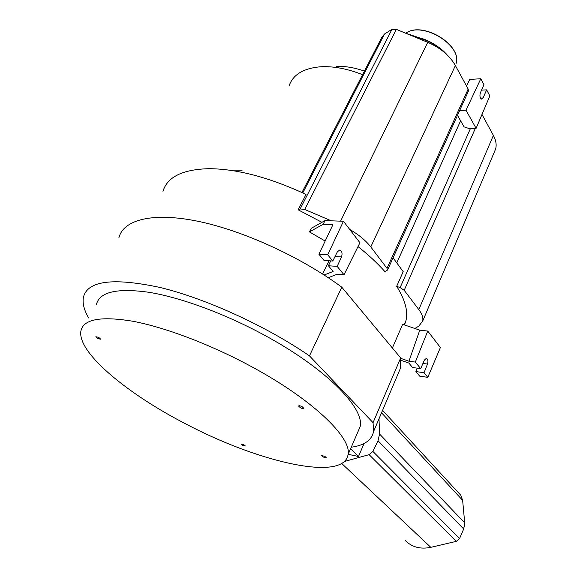 <?xml version="1.0" encoding="UTF-8"?>
<svg xmlns="http://www.w3.org/2000/svg" width="577" height="577" viewBox="0 0 577 577"><rect width="100%" height="100%" fill="white"/><g stroke="black" fill="none" stroke-linecap="round" stroke-linejoin="round"><path stroke-width="0.87" d="M249.3 365.45C209.213 343.971 164.654 327.224 132.71 321.23C100.391 315.922 83.11 319.247 80.859 331.22C77.455 352.994 128.188 394.387 186.126 424.095C258.171 462.09 343.553 482.163 348.046 454.676C352.129 437.77 312.207 398.923 249.3 365.45M98.595 337.293L100.766 339.218L98.003 338.663L95.832 336.737L98.595 337.293M243.739 444.622L245.348 445.978L242.592 445.365L240.991 444.009L243.739 444.622M324.736 456.27L326.308 457.662L323.113 457.027L321.533 455.635L324.736 456.27M302.067 406.634L303.884 408.336C303.495 408.869 302.319 408.667 300.372 407.737L298.554 406.035C298.944 405.501 300.112 405.696 302.067 406.634M357.545 432.678L360.142 426.67C364.837 408.422 326.185 368.479 264.374 335.15C224.98 313.744 180.926 297.544 149.039 292.308C116.756 287.808 99.194 291.969 96.373 304.793M351.27 447.211C364.303 445.437 371.739 440.193 373.593 431.502L373.052 422.652L309.46 355.865C266.163 326.084 205.924 298.533 159.988 287.454C112.897 277.407 87.365 280.725 83.391 297.407C82.345 303.286 84.105 310.137 88.656 317.949M348.198 454.315L358.505 456.486L350.592 448.769M309.46 355.865L341.8 287.187C300.653 256.83 242.484 230.273 197.175 221.121C151.787 211.961 123.312 219.967 118.891 237.803M397.337 375.598L400.582 367.96L400.669 357.949L341.8 287.187M373.052 422.652L400.669 357.949M358.505 456.486L364.051 443.497M379.002 418.772L379.551 434.019L378.029 440.77L372.886 451.43L369.107 454.654L344.505 461.456M459.177 493.508L460.821 495.29L462.631 500.331L464.716 522.841L463.684 528.986L459.566 538.565L456.299 541.363L430.817 547.335C420.503 549.441 412.028 547.198 405.393 540.613M162.966 191.369C167.236 176.951 182.599 169.386 209.062 168.679C237.234 168.91 269.56 177.485 306.026 194.42L298.15 209.804L321.952 222.318M404.138 324.837L405.992 320.538C408.206 311.212 405.097 299.809 396.68 286.322L403.186 271.659L393.067 257.825M358 246.588C368.616 254.991 377.61 263.364 384.982 271.709L387.556 270.007L468.264 91.483M405.992 320.538L404.499 324.959M322.601 274.032L329.013 260.768M392.389 347.996L402.638 324.324L419.775 330.159L408.942 361.216L400.734 358.346M343.452 221.272L359.925 242.729L344.007 274.76L337.163 266.379L341.526 256.931C342.594 253.281 341.973 250.988 339.665 250.05L337.394 251.788L332.792 261.028L327.707 254.803L343.452 221.272L325.06 220.58L311.241 228.304L309.438 231.896L325.161 241.056M396.68 286.322L400.135 287.591L404.196 290.296L418.823 309.582C422.112 313.996 423.395 317.84 422.681 321.115L418.729 326.193L414.863 328.486M476.104 128.332L466.007 110.221L480.807 78.739L483.959 84.732L480.338 92.875C479.509 96.15 479.977 98.241 481.752 99.157L483.057 97.967L486.649 89.846L489.844 95.912L476.104 128.332L469.072 128.534L464.059 126.861L457.489 115.313M466.526 86.016L469.743 79.431L480.807 78.739M301.951 192.509L381.765 37.426L384.491 34.021L391.985 29.333L396.341 29.369L427.737 42.323C440.467 47.869 449.663 55.565 455.318 65.417L468.171 89.046L468.481 91.007M466.007 110.221L459.667 110.488M486.649 89.846L481.564 90.127M481.99 114.448L493.385 135.393C496.011 140.326 496.754 144.863 495.629 148.989L494.345 152.003M336.254 66.499C344.916 66.002 354.307 67.545 364.419 71.122M289.214 85.49C293.102 74.758 303.163 68.548 319.398 66.867L320.444 66.788C333.34 66.059 347.383 68.699 362.58 74.693M233.757 170.806L242.131 170.806M298.15 209.804L300.17 208.932L304.714 209.473L331.306 220.818M349.72 229.437C358.908 234.81 365.919 240.638 370.773 246.927L387.008 268.327L387.556 270.007M406.396 33.516L422.479 38.89M419.133 37.743L422.79 38.825C427.658 40.145 439.962 46.441 447.052 54.808M406.619 32.694L406.085 33.329M407.86 34.122L422.35 39.02C427.088 40.318 438.47 46.16 444.737 52.702M405.314 33.069L422.573 38.926C428.978 40.505 436.796 45.482 446.035 53.849M415.332 362.082L427.737 331.061L440.388 347.534L427.795 377.336L424.03 372.728L427.492 364.058C428.343 361.007 427.954 359.11 426.331 358.36L424.347 360.142L420.705 368.653L415.332 362.082L408.942 361.216M420.705 368.653L412.548 367.513L408.877 363.07L400.972 360.308M344.007 274.76L337.213 274.234L328.255 277.717M337.163 266.379L328.421 265.759L333.124 271.442L324.123 275.005M427.737 331.061L419.775 330.159M325.06 220.58L323.156 224.302L309.438 231.896M327.707 254.803L318.915 254.248L332.915 224.698L323.156 224.302M332.792 261.028L324.022 260.436L318.915 254.248M328.421 265.759L330.693 260.883M427.795 377.336L419.695 376.161L415.902 371.566L417.272 368.176M424.03 372.728L415.902 371.566M430.817 547.335L341.743 463.511M456.299 541.363L369.107 454.654M459.566 538.565L372.886 451.43M463.684 528.986L378.029 440.77M464.716 522.841L379.551 434.019M462.631 500.331L381.541 412.786M440.922 544.962L433.551 546.693M464.723 524.904L463.172 530.191M400.135 287.591L470.45 128.498M396.911 262.614L460.605 120.788M483.057 97.967L480.461 98.097M418.823 309.582L493.385 135.393M404.196 290.296L475.347 128.354M302.81 192.906L384.491 34.021M300.17 208.932L391.985 29.333M304.714 209.473L396.341 29.369M340.574 221.164L427.737 42.323M370.773 246.927L455.39 65.547M387.008 268.327L468.171 89.046M446.331 54.123C439.811 47.271 431.877 42.193 422.53 38.89L421.895 39.914M406.273 32.997L406.359 32.839C423.677 21.421 462.653 45.944 456.025 63.751C462.653 45.626 423.9 21.342 406.489 32.716M341.526 256.931L335.042 256.52M427.492 364.058L422.934 363.445M360.142 426.67L348.046 454.676M400.582 367.96L373.593 431.502M382.565 410.377L460.821 495.29M441.225 544.89L433.37 546.729M464.73 524.789L463.071 530.422M422.681 321.115L495.629 148.989M405.999 33.3L406.439 32.738M397.596 29.881L397.178 29.636"/></g></svg>
